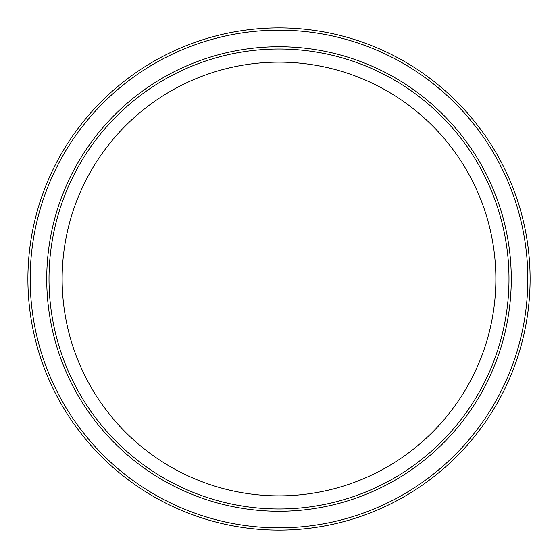 <?xml version="1.0" encoding="UTF-8"?>
<svg xmlns="http://www.w3.org/2000/svg" width="558" height="558" viewBox="0 0 558 558"><rect width="100%" height="100%" fill="white"/><g stroke="black" fill="none" stroke-linecap="round" stroke-linejoin="round"><path stroke-width="0.84" d="M508.987 279A229.987 229.987 0 0 0 279 49.013A229.987 229.987 0 0 0 49.013 279A229.987 229.987 0 0 0 279 508.987A229.987 229.987 0 0 0 508.987 279M46.733 279A232.268 232.268 0 0 1 279 46.733A232.268 232.268 0 0 1 511.267 279A232.268 232.268 0 0 1 279 511.267A232.268 232.268 0 0 1 46.733 279M527.819 279A248.819 248.819 0 0 0 279 30.181A248.819 248.819 0 0 0 30.181 279A248.819 248.819 0 0 0 279 527.819A248.819 248.819 0 0 0 527.819 279M27.9 279A251.1 251.1 0 0 1 279 27.9A251.1 251.1 0 0 1 530.1 279A251.1 251.1 0 0 1 279 530.1A251.1 251.1 0 0 1 27.9 279M495.86 279A216.86 216.86 0 0 1 279 495.86A216.86 216.86 0 0 1 62.14 279A216.86 216.86 0 0 1 279 62.14A216.86 216.86 0 0 1 495.86 279"/></g></svg>
